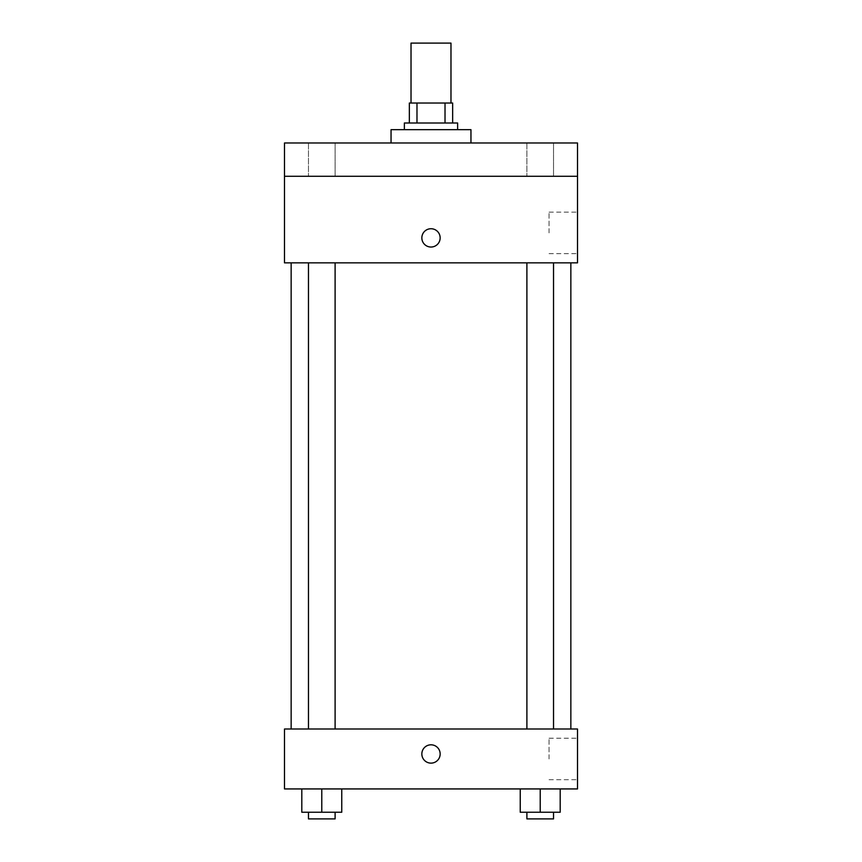<?xml version="1.0" encoding="UTF-8"?>
<svg xmlns="http://www.w3.org/2000/svg" width="862" height="862" viewBox="0 0 862 862"><rect width="100%" height="100%" fill="white"/><g stroke="black" fill="none" stroke-linecap="round" stroke-linejoin="round"><path stroke-width="0.65" stroke-dasharray="4.31 3.23" d="M411.023 43.1L450.977 43.1M431 103.031L411.023 103.031L431 103.031M445.018 123.007L445.018 103.031L452.647 103.031L452.647 123.007L416.982 123.007L452.647 123.007M445.018 103.031L409.353 103.031M416.982 123.007L409.353 123.007L416.982 123.007L416.982 103.031M457.636 123.007L404.364 123.007M404.364 129.666L457.636 129.666L404.364 129.666M391.046 129.666L470.954 129.666M431 142.984L391.046 142.984L431 142.984M553.533 142.984L526.897 142.984L553.533 142.984L526.897 142.984L553.533 142.984L553.533 176.29L526.897 176.29L553.533 176.29L526.897 176.29L553.533 176.29L553.533 142.984M335.102 142.984L308.467 142.984L335.102 142.984L308.467 142.984L335.102 142.984L335.102 176.29L308.467 176.29L335.102 176.29L308.467 176.29L335.102 176.29L335.102 142.984M577.508 142.984L284.492 142.984L284.492 176.29L577.508 176.29L577.508 142.984M577.508 176.29L577.508 262.856L284.492 262.856L284.492 176.29L577.508 176.29L284.492 176.29M284.492 237.89L284.492 228.732L284.503 237.89M577.508 232.891L577.508 212.149L577.508 232.891M431 262.856L291.151 262.856L431 262.856M540.215 262.856L526.897 262.856L540.215 262.856M321.785 262.856L308.467 262.856L321.785 262.856M431 228.732A9.159 9.159 0 0 0 423.07 242.459A9.159 9.159 0 0 0 438.93 242.459A9.159 9.159 0 0 0 431 228.732A9.159 9.159 0 0 0 423.07 242.459A9.159 9.159 0 0 0 438.93 242.459A9.159 9.159 0 0 0 431 228.732M431 247.038A9.159 9.159 0 0 1 423.07 233.311A9.159 9.159 0 0 1 438.93 233.311A9.159 9.159 0 0 1 431 247.038M549.051 232.891L549.051 212.149L549.051 232.891M431 729.004L291.151 729.004L431 729.004M540.215 729.004L526.897 729.004L540.215 729.004M321.785 729.004L308.467 729.004L321.785 729.004M577.508 729.004L284.492 729.004L284.492 788.935L577.508 788.935L577.508 729.004M284.492 753.97L284.492 763.129L284.503 753.97M560.192 812.241L540.215 812.241L560.192 812.241L560.192 788.935L520.239 788.935L560.192 788.935L520.239 788.935L560.192 788.935L520.239 788.935L560.192 788.935L520.239 788.935L560.192 788.935L560.192 812.241L520.239 812.241L520.239 788.935L520.239 812.241L553.533 812.241L540.215 812.241L540.215 788.935L540.215 812.241L520.239 812.241L520.239 788.935M341.761 812.241L321.785 812.241L341.761 812.241L341.761 788.935L301.808 788.935L341.761 788.935L301.808 788.935L341.761 788.935L301.808 788.935L341.761 788.935L301.808 788.935L341.761 788.935L341.761 812.241L301.808 812.241L301.808 788.935L301.808 812.241L335.102 812.241L321.785 812.241L321.785 788.935L321.785 812.241L301.808 812.241L301.808 788.935M577.508 758.969L577.508 738.228L577.508 758.969M431 744.811A9.159 9.159 0 0 0 423.07 758.549A9.159 9.159 0 0 0 438.93 758.549A9.159 9.159 0 0 0 431 744.811A9.159 9.159 0 0 0 423.07 758.549A9.159 9.159 0 0 0 438.93 758.549A9.159 9.159 0 0 0 431 744.811M431 763.129A9.159 9.159 0 0 1 423.07 749.39A9.159 9.159 0 0 1 438.93 749.39A9.159 9.159 0 0 1 431 763.129M549.051 758.969L549.051 738.228L549.051 758.969M526.897 812.241L526.897 818.9L553.533 818.9L526.897 818.9L553.533 818.9L553.533 812.241L526.897 812.241L553.533 812.241M540.215 812.241L540.215 788.935M308.467 812.241L308.467 818.9L335.102 818.9L308.467 818.9L335.102 818.9L335.102 812.241L308.467 812.241L335.102 812.241M321.785 812.241L321.785 788.935M308.467 142.984L308.467 176.29L308.467 142.984M526.897 142.984L526.897 176.29L526.897 142.984M549.051 253.622L577.508 253.622M549.051 212.149L577.508 212.149M335.102 729.004L335.102 262.856M308.467 729.004L308.467 262.856M553.533 729.004L553.533 262.856M526.897 729.004L526.897 262.856M549.051 779.701L577.508 779.701M549.051 738.228L577.508 738.228"/><path stroke-width="1.29" d="M450.977 103.031L450.977 43.1L411.023 43.1L411.023 103.031M416.982 123.007L416.982 103.031L409.353 103.031L409.353 123.007L409.353 103.031M416.982 103.031L452.647 103.031L452.647 123.007M445.018 123.007L445.018 103.031M404.364 129.666L404.364 123.007L457.636 123.007L457.636 129.666M470.954 142.984L470.954 129.666L391.046 129.666L391.046 142.984M284.492 142.984L577.508 142.984L577.508 176.29L284.492 176.29L284.492 142.984M577.508 176.29L577.508 262.856L284.492 262.856L284.492 176.29M431 247.038A9.159 9.159 0 0 1 423.07 233.311A9.159 9.159 0 0 1 438.93 233.311A9.159 9.159 0 0 1 431 247.038M284.492 729.004L577.508 729.004L577.508 788.935L284.492 788.935L284.492 729.004M431 763.129A9.159 9.159 0 0 1 423.07 749.39A9.159 9.159 0 0 1 438.93 749.39A9.159 9.159 0 0 1 431 763.129M520.239 788.935L520.239 812.241L560.192 812.241L560.192 788.935L560.192 812.241M540.215 812.241L540.215 788.935M553.533 812.241L553.533 818.9L526.897 818.9L526.897 812.241M301.808 788.935L301.808 812.241L341.761 812.241L341.761 788.935L341.761 812.241M321.785 812.241L321.785 788.935M335.102 812.241L335.102 818.9L308.467 818.9L308.467 812.241M570.849 729.004L570.849 262.856M291.151 729.004L291.151 262.856M526.897 262.856L526.897 729.004M553.533 262.856L553.533 729.004M335.102 729.004L335.102 262.856M308.467 729.004L308.467 262.856"/></g></svg>
